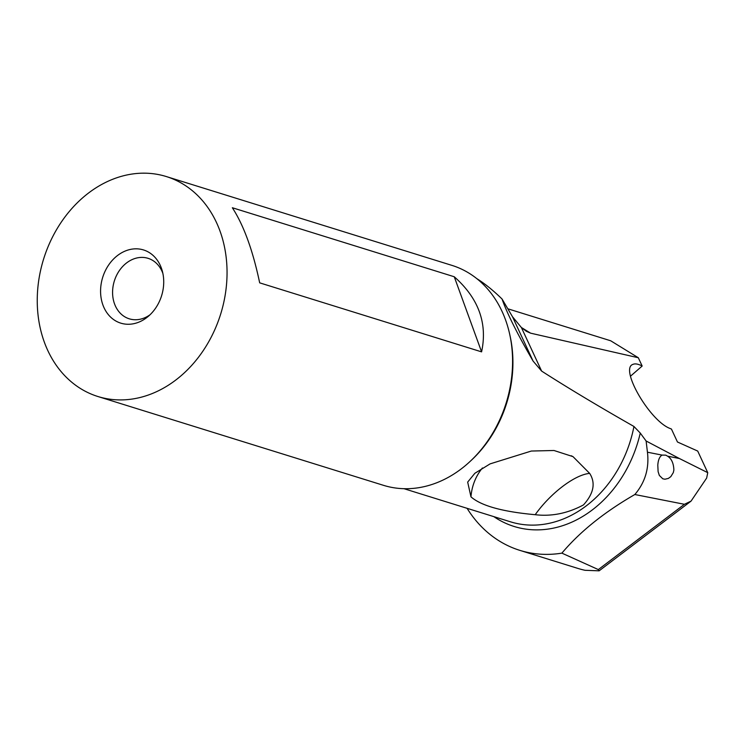 <?xml version="1.0" encoding="UTF-8"?>
<svg xmlns="http://www.w3.org/2000/svg" width="745" height="745" viewBox="0 0 745 745"><rect width="100%" height="100%" fill="white"/><g stroke="black" fill="none" stroke-linecap="round" stroke-linejoin="round"><path stroke-width="1.12" d="M684.422 504.291L691.043 501.124L599.129 570.828L598.328 569.58L684.422 504.291L634.833 494.522C645.151 482.406 649.351 468.298 647.442 452.206L646.111 440.993L640.262 433.069A115.671 93.106 107.3 0 1 493.833 516.639M467.087 508.323A136.773 110.092 -72.7 0 0 519.833 550.359A136.773 110.092 -72.7 0 0 561.888 553.135C579.936 531.697 604.251 512.16 634.833 494.522M647.442 452.206L662.063 455.093L665.779 455.158L667.604 456.182L679.356 458.501L646.111 440.993M662.063 455.093C659.586 456.573 658.161 459.954 657.798 465.215L658.114 471.669L659.344 475.44L662.789 478.793L664.95 479.221L668.339 478.43L670.807 476.651L673.312 472.591L673.88 470.002C673.61 463.25 671.515 458.65 667.604 456.182M162.894 273.48A31.672 25.498 -72.7 0 0 148.078 258.329A31.672 25.498 -72.7 0 0 128.783 261.393A31.672 25.498 -72.7 0 0 112.579 292.72A31.672 25.498 -72.7 0 0 129.267 318.813A31.672 25.498 -72.7 0 0 148.562 315.75A31.672 25.498 -72.7 0 0 150.062 314.735M144.12 319.428A38.321 30.843 -72.7 0 0 148.134 316.476A38.321 30.843 -72.7 0 0 162.289 270.957A38.321 30.843 -72.7 0 0 120.178 253.663A38.321 30.843 -72.7 0 0 102.931 305.031A38.321 30.843 -72.7 0 0 144.12 319.428M168.119 385.37A115.177 92.706 107.3 0 1 97.94 396.526A115.177 92.706 107.3 0 1 37.25 301.623A115.177 92.706 107.3 0 1 96.18 187.712A115.177 92.706 107.3 0 1 166.358 176.565A115.177 92.706 107.3 0 1 227.048 271.459A115.177 92.706 107.3 0 1 168.119 385.37M97.94 396.526L383.479 485.33A115.177 92.706 -72.7 0 0 453.658 474.174A115.177 92.706 -72.7 0 0 512.579 360.263A115.177 92.706 -72.7 0 0 451.889 265.369L166.358 176.565M481.587 351.863L259.679 282.849C252.816 250.273 243.699 225.241 232.347 207.743L454.254 276.758C478.579 298.289 487.686 323.321 481.587 351.863L454.254 276.758M541.634 371.094L533.075 361.055C517.179 333.592 506.842 312.919 502.055 299.015L512.486 316.727L521.398 327.539L541.634 371.094C567.718 387.828 598.496 406.286 633.948 426.475L640.262 433.069M502.055 299.015C493.19 290.382 484.762 283.584 476.772 278.621M535.199 514.702C502.512 511.75 481.093 505.79 470.961 496.831L467.674 482.099L474.872 473.271L490.108 463.874L531.343 451.042L553.991 450.492L573.007 456.629L589.668 473.392C595.804 483.002 593.737 493.516 583.465 504.933C567.69 513.38 551.598 516.63 535.199 514.702C550.527 493.115 574.907 474.63 589.677 473.392M521.398 327.539L526.361 331.292L530.598 333.164L521.286 327.437M679.356 458.501L707.75 472.665L697.711 451.06L677.456 441.999L671.431 429.036L669.895 428.422C649.566 420.571 619.523 368.617 632.878 364.407C635.103 363.392 638.195 363.942 642.162 366.037L638.316 357.749L530.598 333.164M630.475 376.206L642.162 366.037M638.316 357.749L610.704 340.782L507.792 308.775M519.833 550.359L577.757 568.37A136.773 110.092 -72.7 0 0 585.03 570.298L599.129 570.828M598.328 569.58L561.888 553.135M691.043 501.124L706.66 478.067L707.75 472.665M470.812 460.764A112.299 90.387 -72.7 0 0 509.887 335.138M404.004 488.701L510.53 521.826A112.299 90.387 -72.7 0 0 633.948 426.475M512.486 316.727L533.075 361.055M482.425 467.972A57.589 52.923 -130 0 0 470.961 496.831M572.998 456.657L571.266 455.763"/></g></svg>

